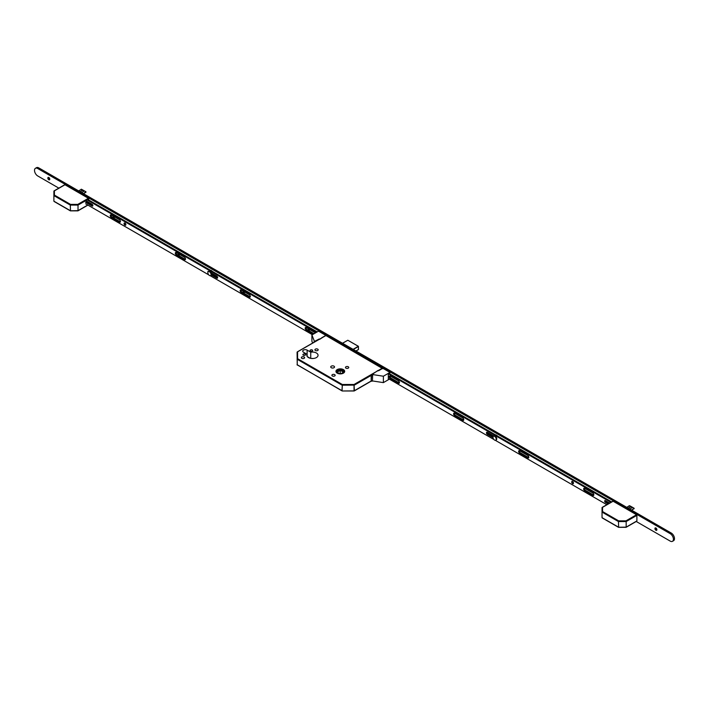 <?xml version="1.0" encoding="UTF-8"?>
<svg xmlns="http://www.w3.org/2000/svg" width="709" height="709" viewBox="0 0 709 709"><rect width="100%" height="100%" fill="white"/><g stroke="black" fill="none" stroke-linecap="round" stroke-linejoin="round"><path stroke-width="1.06" d="M337.227 373.164A4.369 2.526 0 0 0 341.986 373.705A4.369 2.526 0 0 0 344.689 371.374A4.369 2.526 0 0 0 343.404 369.593A4.369 2.526 0 0 0 338.645 369.043A4.369 2.526 0 0 0 335.942 371.374A4.369 2.526 0 0 0 337.227 373.164M343.351 369.619A4.298 2.481 0 0 0 338.672 369.088A4.298 2.481 0 0 0 336.022 371.374A4.298 2.481 0 0 0 337.28 373.129A4.298 2.481 0 0 0 341.96 373.67A4.298 2.481 0 0 0 344.609 371.374A4.298 2.481 0 0 0 343.351 369.619M337.635 372.925A3.793 2.189 0 0 0 341.765 373.395A3.793 2.189 0 0 0 344.104 371.374A3.793 2.189 0 0 0 342.996 369.832A3.793 2.189 0 0 0 338.867 369.354A3.793 2.189 0 0 0 336.527 371.374A3.793 2.189 0 0 0 337.635 372.925M344.033 371.791A3.793 2.189 0 0 0 342.996 370.656A3.793 2.189 0 0 0 339.203 370.107A3.793 2.189 0 0 0 336.589 371.791M305.154 354.128A1.312 0.762 180 0 1 305.535 354.668A1.312 0.762 180 0 1 304.728 355.369A1.312 0.762 180 0 1 303.292 355.2A1.312 0.762 180 0 1 302.911 354.668A1.312 0.762 180 0 1 303.718 353.968A1.312 0.762 180 0 1 305.154 354.128M312.297 350.007A1.312 0.762 180 0 1 312.687 350.538A1.312 0.762 180 0 1 311.871 351.239A1.312 0.762 180 0 1 310.445 351.079A1.312 0.762 180 0 1 310.055 350.538A1.312 0.762 180 0 1 310.87 349.838A1.312 0.762 180 0 1 312.297 350.007M304.134 356.981A1.64 0.948 180 0 1 304.613 357.655A1.64 0.948 180 0 1 303.603 358.532A1.64 0.948 180 0 1 301.812 358.329A1.64 0.948 180 0 1 301.334 357.655A1.64 0.948 180 0 1 302.344 356.778A1.64 0.948 180 0 1 304.134 356.981M317.712 349.147A1.64 0.948 180 0 1 318.19 349.821A1.64 0.948 180 0 1 317.18 350.689A1.64 0.948 180 0 1 315.39 350.485A1.64 0.948 180 0 1 314.911 349.821A1.64 0.948 180 0 1 315.922 348.943A1.64 0.948 180 0 1 317.712 349.147M334.683 374.627A1.64 0.948 180 0 1 335.171 375.291A1.64 0.948 180 0 1 334.152 376.169A1.64 0.948 180 0 1 332.361 375.965A1.64 0.948 180 0 1 331.883 375.291A1.64 0.948 180 0 1 332.893 374.423A1.64 0.948 180 0 1 334.683 374.627M348.261 366.783A1.64 0.948 180 0 1 348.748 367.457A1.64 0.948 180 0 1 347.729 368.334A1.64 0.948 180 0 1 345.939 368.131A1.64 0.948 180 0 1 345.46 367.457A1.64 0.948 180 0 1 346.471 366.58A1.64 0.948 180 0 1 348.261 366.783M333.974 366.163A1.897 1.09 180 0 1 334.524 366.943A1.897 1.09 180 0 1 333.354 367.953A1.897 1.09 180 0 1 331.289 367.714A1.897 1.09 180 0 1 330.74 366.943A1.897 1.09 180 0 1 331.909 365.933A1.897 1.09 180 0 1 333.974 366.163M307.094 354.305L303.47 352.213A2.579 1.489 180 0 1 302.716 351.159A2.579 1.489 180 0 1 304.312 349.785A2.579 1.489 180 0 1 307.121 350.104L310.737 352.196A5.61 3.235 180 0 1 316.409 352.993A5.61 3.235 180 0 1 318.049 355.28A5.61 3.235 180 0 1 314.592 358.275A5.61 3.235 180 0 1 308.477 357.575A5.61 3.235 180 0 1 306.829 355.28A5.61 3.235 180 0 1 307.094 354.305L307.094 356.264M325.768 335.454L382.833 368.698M339.389 373.501L337.103 372.269L340.205 370.346L343.528 372.136L341.357 373.475M340.205 373.563L340.205 370.346M311.552 358.479A5.61 3.235 180 0 1 313.325 358.479M310.737 352.196L310.737 358.373M307.343 356.627L310.108 358.231M297.239 364.958L297.08 352.311L297.585 351.894L297.585 358.674L342.314 384.491L354.039 384.491L382.479 368.077M342.314 390.889L342.057 390.916A0.505 0.505 0 0 0 342.314 390.978L354.039 390.978L354.039 384.491L354.394 390.686L371.277 380.937M371.543 381.087A1.01 0.585 -60 0 1 371.392 381.043L354.296 390.916A0.505 0.505 0 0 1 354.039 390.978L342.314 390.978L354.039 390.889M371.277 375.371L354.394 385.111L342.314 385.2L342.314 384.491L341.951 385.111L297.222 359.286L297.222 364.86L341.951 390.686L342.314 385.2L342.057 390.916L297.08 364.656A0.505 0.505 0 0 0 297.328 365.091L297.585 365.064M297.08 359.082L297.585 358.674L297.08 359.082M399.38 382.098A1.391 0.806 60 0 1 398.777 381.061M463.695 419.232A1.391 0.806 60 0 1 463.092 418.195M528.728 456.782A1.391 0.806 60 0 1 528.134 455.736M593.77 494.333A1.391 0.806 60 0 1 593.167 493.287M656.516 530.243A2.526 1.462 60 0 1 655.258 528.054M656.729 530.243A1.391 0.806 60 0 1 656.179 530.119L656.179 530.119A1.391 0.806 60 0 1 655.196 528.418A1.391 0.806 60 0 1 655.364 527.877M655.914 530.27A1.391 0.806 60 0 1 655.001 529.047A1.391 0.806 60 0 1 655.213 527.93A1.391 0.806 60 0 1 655.914 528.001A1.391 0.806 60 0 1 656.818 529.224A1.391 0.806 60 0 1 656.605 530.341A1.391 0.806 60 0 1 655.914 530.27M309.549 329.924A2.526 1.462 60 0 1 308.814 329.029M309.753 329.915A1.391 0.806 60 0 1 309.204 329.791L309.204 329.791A1.391 0.806 60 0 1 308.371 328.772M309.886 329.65A1.391 0.806 60 0 1 309.638 330.022A1.391 0.806 60 0 1 308.938 329.951A1.391 0.806 60 0 1 307.99 328.559M244.516 292.374A2.526 1.462 60 0 1 243.772 291.479M244.72 292.374A1.391 0.806 60 0 1 244.171 292.25L244.171 292.25A1.391 0.806 60 0 1 243.338 291.231M244.853 292.108A1.391 0.806 60 0 1 244.596 292.471A1.391 0.806 60 0 1 243.905 292.4A1.391 0.806 60 0 1 242.957 291.009M179.483 254.823A2.526 1.462 60 0 1 178.739 253.937M179.687 254.823A1.391 0.806 60 0 1 179.138 254.699L179.138 254.699A1.391 0.806 60 0 1 178.305 253.68M179.82 254.558A1.391 0.806 60 0 1 179.563 254.921A1.391 0.806 60 0 1 178.872 254.859A1.391 0.806 60 0 1 177.924 253.459M114.441 217.282A2.526 1.462 60 0 1 113.706 216.387M114.654 217.273A1.391 0.806 60 0 1 114.105 217.149L114.105 217.149A1.391 0.806 60 0 1 113.272 216.139M114.787 217.007A1.391 0.806 60 0 1 114.53 217.379A1.391 0.806 60 0 1 113.839 217.308A1.391 0.806 60 0 1 112.882 215.917M49.408 179.732A2.526 1.462 60 0 1 48.15 177.542M49.621 179.732A1.391 0.806 60 0 1 49.072 179.607L49.072 179.607A1.391 0.806 60 0 1 48.088 177.906A1.391 0.806 60 0 1 48.256 177.365M48.806 179.758A1.391 0.806 60 0 1 47.893 178.535A1.391 0.806 60 0 1 48.106 177.418A1.391 0.806 60 0 1 48.806 177.489A1.391 0.806 60 0 1 49.71 178.712A1.391 0.806 60 0 1 49.497 179.829A1.391 0.806 60 0 1 48.806 179.758M58.838 188.133L37.728 175.947A4.546 2.623 60 0 1 34.75 171.933A4.546 2.623 60 0 1 35.45 168.29A4.546 2.623 60 0 1 37.728 168.52L670.2 533.673A4.546 2.623 60 0 1 673.178 537.679A4.546 2.623 60 0 1 672.478 541.33A4.546 2.623 60 0 1 670.2 541.1L636.23 521.487M35.45 168.29L36.522 167.67A4.546 2.623 60 0 1 38.8 167.9L671.272 533.053A4.546 2.623 60 0 1 674.25 537.067A4.546 2.623 60 0 1 673.55 540.71L672.478 541.33M573.475 483.272A1.285 0.744 60 0 1 572.385 481.615A1.285 0.744 60 0 1 572.402 481.42M571.667 482.031A1.285 0.744 60 0 1 571.933 481.438A1.285 0.744 60 0 1 572.925 481.783A1.285 0.744 60 0 1 573.492 483.077A1.285 0.744 60 0 1 573.226 483.671A1.285 0.744 60 0 1 572.234 483.325A1.285 0.744 60 0 1 571.667 482.031M399.406 382.931A1.515 0.877 60 0 1 399.096 382.807L391.058 378.163A1.515 0.877 60 0 1 390.03 375.974M399.451 382.603A1.515 0.877 60 0 1 399.14 383.294A1.515 0.877 60 0 1 398.378 383.214L390.34 378.579A1.515 0.877 60 0 1 389.347 377.241A1.515 0.877 60 0 1 389.587 376.027A1.515 0.877 60 0 1 390.34 376.098L398.378 380.742A1.515 0.877 60 0 1 399.451 382.603M463.73 420.065A1.515 0.877 60 0 1 463.411 419.941L455.373 415.297A1.515 0.877 60 0 1 454.345 413.108M463.775 419.737A1.515 0.877 60 0 1 463.456 420.428A1.515 0.877 60 0 1 462.702 420.348L454.664 415.713A1.515 0.877 60 0 1 453.671 414.375A1.515 0.877 60 0 1 453.902 413.161A1.515 0.877 60 0 1 454.664 413.232L462.702 417.876A1.515 0.877 60 0 1 463.775 419.737M528.763 457.615A1.515 0.877 60 0 1 528.453 457.491L520.406 452.847A1.515 0.877 60 0 1 519.387 450.658M528.808 457.278A1.515 0.877 60 0 1 528.497 457.979A1.515 0.877 60 0 1 527.735 457.899L519.697 453.255A1.515 0.877 60 0 1 518.704 451.925A1.515 0.877 60 0 1 518.935 450.711A1.515 0.877 60 0 1 519.697 450.782L527.735 455.426A1.515 0.877 60 0 1 528.808 457.278M593.796 495.157A1.515 0.877 60 0 1 593.486 495.033L585.448 490.389A1.515 0.877 60 0 1 584.42 488.2M593.841 494.829A1.515 0.877 60 0 1 593.53 495.52A1.515 0.877 60 0 1 592.768 495.449L584.73 490.805A1.515 0.877 60 0 1 583.737 489.467A1.515 0.877 60 0 1 583.968 488.253A1.515 0.877 60 0 1 584.73 488.333L592.768 492.968A1.515 0.877 60 0 1 593.841 494.829M610.44 502.61L610.263 501.937L388.479 373.891M610.263 501.937L610.972 501.52L389.197 373.483M388.319 378.544L493.907 439.509M495.307 440.316L606.824 504.693M493.03 437.657L487.358 434.378A1.267 0.727 60 0 1 486.534 433.27A1.267 0.727 60 0 1 486.729 432.26A1.267 0.727 60 0 1 487.358 432.322L493.836 436.062M608.127 503.948L605.397 502.371A1.063 0.612 60 0 1 604.706 501.431A1.063 0.612 60 0 1 604.874 500.581A1.063 0.612 60 0 1 605.397 500.634L609.634 503.08M493.056 436.85L488.076 433.97A1.267 0.727 60 0 1 487.189 432.242M608.845 503.532L606.115 501.954A1.063 0.612 60 0 1 605.371 500.616M610.972 501.52L610.369 502.123M610.369 502.451L611.087 501.706M497.31 435.902A2.526 1.462 -120 0 0 496.433 435.122L496.539 435.184A2.375 1.374 60 0 1 497.39 435.946M496.539 435.184L496.433 435.122A2.526 1.462 -120 0 0 495.556 434.883M212.159 271.272A2.526 1.462 -120 0 0 211.282 270.492L211.388 270.554A2.375 1.374 60 0 1 212.239 271.317M212.399 274.808A2.526 1.462 -120 0 0 212.54 274.746A2.526 1.462 -120 0 0 213.037 273.94M211.388 270.554L211.282 270.492A2.526 1.462 -120 0 0 210.396 270.253M212.204 274.693A2.375 1.374 -120 0 0 212.452 273.603M212.673 273.727A2.526 1.462 60 0 1 212.372 274.791M211.725 273.187A1.365 0.789 60 0 1 211.743 273.399A1.365 0.789 60 0 1 211.583 273.931M211.557 273.789A1.214 0.7 -120 0 0 211.743 273.337M313.351 334.125L306.261 330.031A1.515 0.877 60 0 1 305.189 328.178A1.515 0.877 60 0 1 305.499 327.478A1.515 0.877 60 0 1 306.261 327.558L314.3 332.202A1.515 0.877 60 0 1 315.115 333.106M314.069 333.717L306.97 329.623A1.515 0.877 60 0 1 305.907 327.762A1.515 0.877 60 0 1 305.951 327.434M241.228 292.489A1.515 0.877 60 0 1 240.156 290.628A1.515 0.877 60 0 1 240.466 289.937A1.515 0.877 60 0 1 241.228 290.008L249.267 294.652A1.515 0.877 60 0 1 250.259 295.99A1.515 0.877 60 0 1 250.02 297.204A1.515 0.877 60 0 1 249.267 297.124L241.228 292.489L241.937 292.073A1.515 0.877 60 0 1 240.865 290.211A1.515 0.877 60 0 1 240.918 289.884M207.879 272.371A1.267 0.727 60 0 1 207.817 271.955A1.267 0.727 60 0 1 208.074 271.379A1.267 0.727 60 0 1 208.685 271.432M176.373 255.045A1.515 0.877 60 0 1 175.3 253.184A1.515 0.877 60 0 1 175.61 252.493A1.515 0.877 60 0 1 176.373 252.564L184.411 257.207A1.515 0.877 60 0 1 185.403 258.546A1.515 0.877 60 0 1 185.164 259.76A1.515 0.877 60 0 1 184.411 259.68L176.373 255.045L177.082 254.628A1.515 0.877 60 0 1 176.009 252.767A1.515 0.877 60 0 1 176.062 252.439M111.331 217.495A1.515 0.877 60 0 1 110.258 215.633A1.515 0.877 60 0 1 110.577 214.942A1.515 0.877 60 0 1 111.331 215.013L119.378 219.657A1.515 0.877 60 0 1 120.362 220.995A1.515 0.877 60 0 1 120.131 222.209A1.515 0.877 60 0 1 119.378 222.139L111.331 217.495L112.049 217.078A1.515 0.877 60 0 1 110.976 215.226A1.515 0.877 60 0 1 111.021 214.889M124.04 223.592A1.285 0.744 60 0 1 124.305 222.998A1.285 0.744 60 0 1 125.298 223.344A1.285 0.744 60 0 1 125.856 224.638A1.285 0.744 60 0 1 125.59 225.232A1.285 0.744 60 0 1 124.598 224.886A1.285 0.744 60 0 1 124.04 223.592M125.839 224.842A1.285 0.744 60 0 1 124.749 223.175A1.285 0.744 60 0 1 124.766 222.98M92.861 205.628A1.063 0.612 60 0 1 92.826 205.61L86.33 201.861M87.765 199.451L317.198 331.909M120.397 221.846A1.515 0.877 60 0 1 120.087 221.722L112.049 217.078M185.439 259.397A1.515 0.877 60 0 1 185.12 259.272L177.082 254.628M217.628 277.813A1.267 0.727 60 0 1 217.459 277.733L211.601 274.348M250.295 296.841A1.515 0.877 60 0 1 249.976 296.716L241.937 292.073M85.754 200.62L92.108 204.289A1.063 0.612 60 0 1 92.799 205.229A1.063 0.612 60 0 1 92.64 206.071A1.063 0.612 60 0 1 92.108 206.027L85.443 202.171M312.368 334.692L210.156 275.686M208.756 274.87L85.647 203.793M87.056 199.867L316.48 332.326M211.282 272.93L216.75 276.085A1.267 0.727 60 0 1 217.574 277.201A1.267 0.727 60 0 1 217.379 278.212A1.267 0.727 60 0 1 216.75 278.15L211.379 275.048M495.981 439.997A2.278 1.312 -120 0 0 496.282 439.899A2.278 1.312 -120 0 0 496.628 438.073A2.278 1.312 -120 0 0 495.148 436.07A2.278 1.312 -120 0 0 494.013 435.964A2.278 1.312 -120 0 0 493.774 436.168M494.607 440.094A2.278 1.312 -120 0 0 495.751 440.209A2.278 1.312 -120 0 0 496.096 438.384A2.278 1.312 -120 0 0 494.607 436.381A2.278 1.312 -120 0 0 493.473 436.265A2.278 1.312 -120 0 0 493.127 438.091A2.278 1.312 -120 0 0 494.607 440.094M210.83 275.367A2.278 1.312 -120 0 0 211.131 275.269A2.278 1.312 -120 0 0 211.477 273.444A2.278 1.312 -120 0 0 209.997 271.441A2.278 1.312 -120 0 0 208.854 271.325A2.278 1.312 -120 0 0 208.623 271.538M209.456 275.464A2.278 1.312 -120 0 0 210.6 275.579A2.278 1.312 -120 0 0 210.945 273.754A2.278 1.312 -120 0 0 209.456 271.751A2.278 1.312 -120 0 0 208.322 271.636A2.278 1.312 -120 0 0 207.976 273.461A2.278 1.312 -120 0 0 209.456 275.464M371.897 374.6L372.163 374.751A1.01 0.585 120 0 0 371.454 375.992L371.179 375.832A1.01 0.585 -60 0 1 371.897 374.6L378.012 370.444L378.553 370.754L382.302 368.591L381.619 368.201L382.16 367.891L389.985 372.411L383.374 376.222L372.659 374.565L372.42 380.999L372.659 374.565M389.64 373.74L389.985 372.411M388.842 378.845L388.319 379.147L388.319 373.989L389.392 373.59M389.374 379.155L383.374 382.621L383.374 376.222M371.179 375.832L371.179 380.582L371.454 375.992M371.454 380.733A1.01 0.585 120 0 0 371.658 381.194L371.392 381.043A1.01 0.585 -60 0 1 371.179 380.582M383.374 382.621L372.659 380.963M371.658 381.194A1.01 0.585 120 0 0 372.163 381.15L372.42 380.999M313.786 342.376A1.01 0.585 -60 0 1 314.459 341.437L319.227 338.982L319.768 339.292L325.13 335.827M325.13 335.579L326.344 335.667L318.518 331.147L311.907 334.967L311.907 341.357L312.678 343.014M314.725 341.587A1.01 0.585 120 0 0 314.22 342.119M311.907 334.967L314.459 341.437M636.522 514.743L613.117 501.236L602.544 507.334L602.544 511.552L618.656 520.849L625.95 520.849L636.522 514.743L636.886 515.363L626.162 521.558L625.95 520.849M636.886 515.363L636.886 520.938L626.162 527.124L626.162 521.558L618.443 521.558L618.656 527.248L626.162 527.124L618.656 527.248L602.038 517.659L602.544 517.951L602.038 517.659L602.038 507.626L602.544 507.334L602.038 507.626M626.783 507.369L629.317 505.721M629.707 509.053L632.428 507.484L630.868 506.767L628.307 508.247M628.156 508.158L630.753 506.66L632.446 507.36L629.911 509.177M631.524 510.108L634.174 508.583L631.949 506.997L629.583 505.703L626.853 507.405M634.112 508.256L631.249 506.598M629.583 505.703L631.258 506.607M631.24 506.811L629.459 505.792M634.103 508.699L631.595 510.152L634.05 508.211M602.544 511.552L602.038 512.084L618.443 521.558L618.656 520.849M88.377 198.272L64.971 184.765L54.398 190.863L54.398 195.081L70.501 204.378L77.804 204.378L88.377 198.272L88.731 198.892L78.017 205.087L77.804 204.378M87.765 205.025L78.017 210.653L78.017 205.087L70.297 205.087L70.501 210.777L78.017 210.653L70.501 210.777L53.893 201.188L54.398 201.48L53.893 201.188L53.893 191.155L54.398 190.863L53.893 191.155M78.628 190.898L81.438 189.232L78.699 190.934M81.553 192.582L84.282 191.013L82.714 190.296L80.152 191.776M80.002 191.687L82.607 190.189L84.291 190.889L81.765 192.706M83.378 193.637L85.966 191.785L81.189 189.241M85.966 191.785L81.429 189.232M83.086 190.34L81.313 189.321M85.957 192.228L83.449 193.681L85.904 191.74M88.731 203.244L88.731 202.34M88.731 200.009L88.731 198.892M54.398 195.081L53.893 195.613L70.297 205.087L70.501 204.378M326.025 335.481L297.239 352.01M307.121 350.104L307.121 356.299M353.073 349.342L358.32 346.311L347.818 340.24L342.562 343.28M355.971 351.017L358.399 349.617L355.927 350.99L358.435 349.546L358.435 346.497L353.286 349.466M347.924 340.302L358.399 346.302L358.435 349.422M342.518 343.253L347.711 340.302M671.272 533.053L670.2 533.673M38.8 167.9L37.728 168.52M398.378 383.214L399.096 382.807M462.702 420.348L463.411 419.941M527.735 457.899L528.453 457.491M592.768 495.449L593.486 495.033M605.397 502.371L606.115 501.954M584.73 490.805L585.448 490.389M519.697 453.255L520.406 452.847M487.358 434.378L488.076 433.97M454.664 415.713L455.373 415.297M390.34 378.579L391.058 378.163M306.97 329.623L306.261 330.031M92.826 205.61L92.108 206.027M120.087 221.722L119.378 222.139M185.12 259.272L184.411 259.68M217.459 277.733L216.75 278.15M249.976 296.716L249.267 297.124M630.868 506.767L629.335 505.889M82.714 190.296L81.189 189.418M336.022 371.844L336.022 371.374M344.609 371.844L344.609 371.374M325.334 335.703L321.585 337.865M319.44 339.106L297.328 351.877A0.505 0.505 0 0 0 297.08 352.311M496.282 439.899L495.751 440.209M494.013 435.964L493.473 436.265M211.131 275.269L210.6 275.579M208.854 271.325L208.322 271.636M636.779 521.168L626.1 527.328L618.532 527.336L602.189 517.916M612.868 501.21L602.189 507.369M87.916 205.105L77.955 210.857M70.386 210.865L77.928 210.865M54.044 201.445L70.359 210.857M64.714 184.739L54.044 190.898"/></g></svg>
